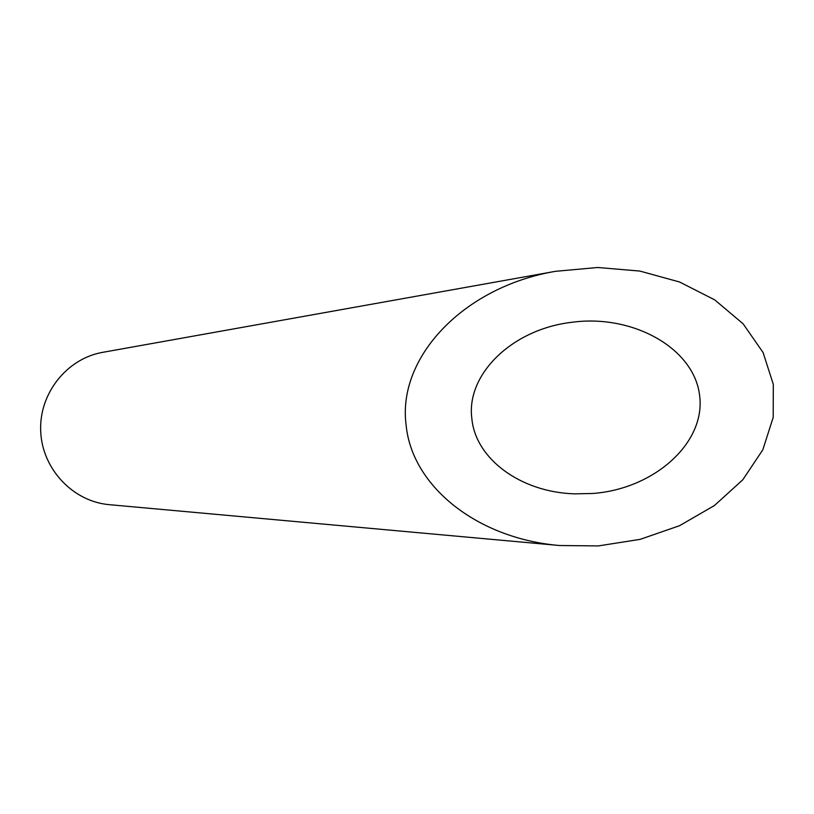 <?xml version="1.0" encoding="UTF-8"?>
<svg xmlns="http://www.w3.org/2000/svg" width="814" height="814" viewBox="0 0 814 814"><rect width="100%" height="100%" fill="white"/><g stroke="black" fill="none" stroke-linecap="round" stroke-linejoin="round"><path stroke-width="1.22" d="M471.866 418.691C475.498 458.638 520.4 492.226 574.552 493.854L592.551 493.488C653.886 489.143 705.748 443.121 699.653 395.808C694.484 348.392 632.987 313.97 572.039 322.263C511.843 329.151 465.822 374.684 471.866 418.691M559.656 545.522L109.29 504.67C72.945 501.587 42.155 468.966 40.7 431.339C38.899 393.722 66.748 358.557 102.696 352.34L555.524 271.316C463.034 286.976 397.049 357.773 406.125 425.101C411.884 486.039 476.831 538.614 559.656 545.522L598.3 545.919L640.079 539.367L679.548 525.702L714.468 505.504L742.795 479.772L762.799 449.847L773.198 417.419L773.3 384.33L763.074 352.523L743.151 323.84L714.763 299.908L679.629 282.02L639.865 271.062L597.72 267.491L555.524 271.316"/></g></svg>
